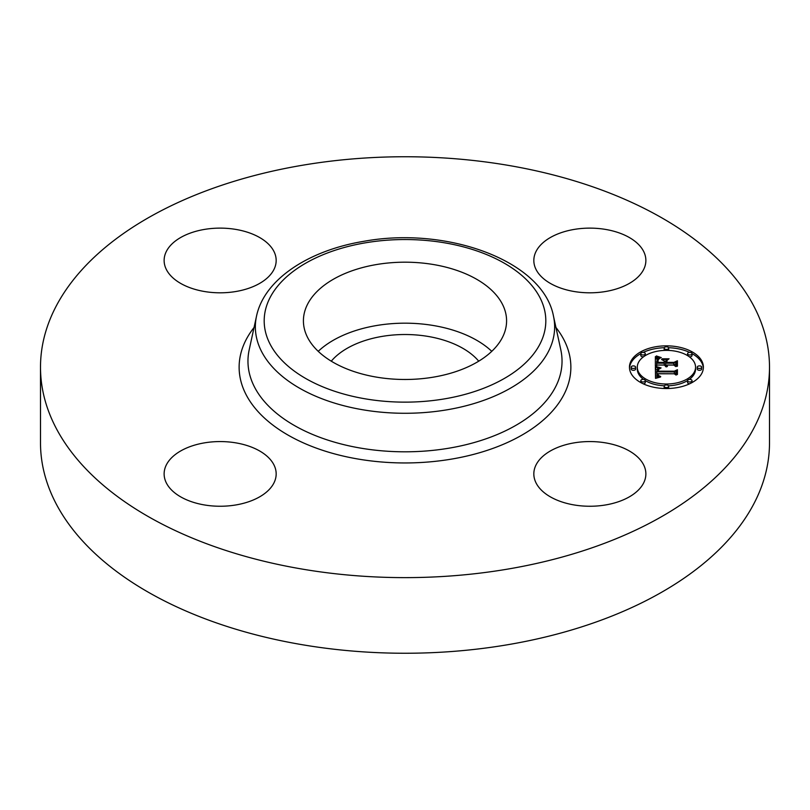 <?xml version="1.0" encoding="UTF-8"?>
<svg xmlns="http://www.w3.org/2000/svg" width="810" height="810" viewBox="0 0 810 810"><rect width="100%" height="100%" fill="white"/><g stroke="black" fill="none" stroke-linecap="round" stroke-linejoin="round"><path stroke-width="1.21" d="M318.229 351.327A101.584 58.644 180 0 1 491.771 351.327M331.27 361.179A81.942 47.304 180 0 1 381.935 336.433A81.942 47.304 180 0 1 478.73 361.179M769.5 367.193L769.5 442.807A364.5 210.438 180 0 1 507.617 644.74A364.5 210.438 180 0 1 40.5 442.807L40.5 367.193A364.5 210.438 180 0 1 302.383 165.26A364.5 210.438 180 0 1 769.5 367.193A364.5 210.438 180 0 1 507.617 569.116A364.5 210.438 180 0 1 40.5 367.193M574.087 229.432A56.022 32.339 180 0 1 645.874 260.466A56.022 32.339 180 0 1 605.627 291.499A56.022 32.339 180 0 1 533.831 260.466A56.022 32.339 180 0 1 574.087 229.432M643.606 464.808A56.022 32.339 180 0 1 645.874 473.911A56.022 32.339 180 0 1 597.821 505.926A56.022 32.339 180 0 1 536.098 483.023A56.022 32.339 180 0 1 533.831 473.911A56.022 32.339 180 0 1 581.884 441.895A56.022 32.339 180 0 1 643.606 464.808M235.912 504.944A56.022 32.339 180 0 1 164.126 473.911A56.022 32.339 180 0 1 204.373 442.878A56.022 32.339 180 0 1 276.169 473.911A56.022 32.339 180 0 1 235.912 504.944M166.394 269.568A56.022 32.339 180 0 1 164.126 260.466A56.022 32.339 180 0 1 212.179 228.45A56.022 32.339 180 0 1 273.901 251.353A56.022 32.339 180 0 1 276.169 260.466A56.022 32.339 180 0 1 228.116 292.481A56.022 32.339 180 0 1 166.394 269.568M502.473 304.327A101.584 58.644 180 0 1 506.584 320.841A101.584 58.644 180 0 1 419.448 378.888A101.584 58.644 180 0 1 307.527 337.355A101.584 58.644 180 0 1 303.416 320.841A101.584 58.644 180 0 1 390.552 262.784A101.584 58.644 180 0 1 502.473 304.327M666.428 388.537A36.977 21.343 180 0 1 629.451 367.193A36.977 21.343 180 0 1 666.428 345.84A36.977 21.343 180 0 1 703.394 367.193A36.977 21.343 180 0 1 666.428 388.537L666.428 387.565A2.238 1.296 180 0 1 664.18 386.269A2.238 1.296 180 0 1 666.428 384.973A2.238 1.296 180 0 1 668.665 386.269A2.238 1.296 180 0 1 666.428 387.565M664.291 347.703A36.977 21.343 0 0 0 643.211 352.401M640.811 353.626A36.977 21.343 0 0 0 629.481 368.104M703.363 368.104A36.977 21.343 0 0 0 692.034 353.626M689.644 352.401A36.977 21.343 0 0 0 668.554 347.703M668.503 385.793A29.13 16.818 0 0 0 687.558 380.589M689.32 379.414A29.13 16.818 0 0 0 695.557 369.016L695.557 367.193A29.13 16.818 180 0 1 666.428 384.011A29.13 16.818 180 0 1 637.298 367.193A29.13 16.818 180 0 1 666.428 350.365A29.13 16.818 180 0 1 695.557 367.193M637.298 367.193L637.298 369.016A29.13 16.818 0 0 0 643.535 379.414M645.287 380.589A29.13 16.818 0 0 0 664.342 385.793M631.132 367.193L631.132 369.016A2.238 1.296 0 0 0 633.369 370.312A2.238 1.296 0 0 0 635.617 369.016L635.617 367.193A2.238 1.296 180 0 1 633.369 368.479A2.238 1.296 180 0 1 631.132 367.193A2.238 1.296 180 0 1 633.369 365.897A2.238 1.296 180 0 1 635.617 367.193M668.503 350.416A2.238 1.296 0 0 0 668.665 349.94L668.665 348.108A2.238 1.296 180 0 1 666.428 349.404A2.238 1.296 180 0 1 664.18 348.108A2.238 1.296 180 0 1 666.428 346.812A2.238 1.296 180 0 1 668.665 348.108M664.18 348.108L664.18 349.94A2.238 1.296 0 0 0 664.342 350.416M640.811 353.697A2.238 1.296 180 0 1 643.049 352.401A2.238 1.296 180 0 1 645.297 353.697A2.238 1.296 180 0 1 643.049 354.993A2.238 1.296 180 0 1 640.811 353.697L640.811 355.529A2.238 1.296 0 0 0 643.049 356.815A2.238 1.296 0 0 0 643.535 356.785M645.287 355.61A2.238 1.296 0 0 0 645.297 355.529L645.297 353.697M697.238 367.193L697.238 369.016A2.238 1.296 0 0 0 699.476 370.312A2.238 1.296 0 0 0 701.713 369.016L701.713 367.193A2.238 1.296 180 0 1 699.476 368.479A2.238 1.296 180 0 1 697.238 367.193A2.238 1.296 180 0 1 699.476 365.897A2.238 1.296 180 0 1 701.713 367.193M689.32 356.785A2.238 1.296 0 0 0 689.796 356.815A2.238 1.296 0 0 0 692.034 355.529L692.034 353.697A2.238 1.296 180 0 1 689.796 354.993A2.238 1.296 180 0 1 687.558 353.697A2.238 1.296 180 0 1 689.796 352.401A2.238 1.296 180 0 1 692.034 353.697M687.558 353.697L687.558 355.529A2.238 1.296 0 0 0 687.558 355.61M664.18 386.269L664.18 388.101A2.238 1.296 0 0 0 664.291 388.496M668.554 388.496A2.238 1.296 0 0 0 668.665 388.101L668.665 386.269M640.811 380.68A2.238 1.296 180 0 1 643.049 379.384A2.238 1.296 180 0 1 645.297 380.68A2.238 1.296 180 0 1 643.049 381.976A2.238 1.296 180 0 1 640.811 380.68L640.811 382.512A2.238 1.296 0 0 0 640.811 382.583M643.211 383.798A2.238 1.296 0 0 0 645.297 382.512L645.297 380.68M687.558 380.68A2.238 1.296 180 0 1 689.796 379.384A2.238 1.296 180 0 1 692.034 380.68A2.238 1.296 180 0 1 689.796 381.976A2.238 1.296 180 0 1 687.558 380.68L687.558 382.512A2.238 1.296 0 0 0 689.644 383.798M692.034 382.583A2.238 1.296 0 0 0 692.034 382.512L692.034 380.68M655.361 367.183L660.261 368.53L657.204 369.664L656.819 371.81L674.335 371.922L676.097 370.818L676.097 375.081L674.203 373.774L658.125 373.774L658.429 375.516L660.697 376.508L658.287 375.87L657.71 373.876L656.91 373.774L657.356 376.174L660.535 377.004L655.523 378.361L655.361 367.183M656.383 366.596L661.102 367.942L656.383 366.93M658.905 369.087L658.135 371.162L674.386 371.172L677.423 369.694L677.423 374.463L676.978 370.2L674.507 371.456L657.669 371.456L657.862 369.745L658.905 369.087M655.361 366.322L655.361 356.643L660.211 358.172L657.133 359.66L656.707 363.194L664.271 363.194L664.271 362.627L657.588 362.627L657.679 360.116L659.239 358.749L658.115 359.984L658.034 362.394L664.271 362.394L664.271 360.987L661.537 359.498L668.301 359.498L665.628 361.058L665.628 363.194L673.768 363.194L675.864 362.009L675.864 366.586L673.768 365.067L666.822 365.067L667.42 366.505L665.628 365.067L666.559 366.91L664.271 365.067L657.447 365.067L655.361 366.322L655.361 358.466L657.467 359.306M656.353 355.934L661.294 357.615L656.353 356.248M662.104 358.81L669.08 358.81L662.104 359.053M666.984 360.48L666.984 362.394L673.9 362.394L677.423 360.754L677.423 366.16L676.978 361.28L674.092 362.627L666.549 362.627L666.984 360.48M675.864 366.586L675.864 363.832L673.768 365.026L665.628 365.026L665.628 363.194M665.628 361.321L664.271 361.321M664.271 363.194L664.271 365.026L656.707 365.026L656.707 363.194M665.901 366.15L665.901 366.738M665.79 365.998L665.79 366.697M665.698 365.847L665.698 366.667M665.587 365.34L665.587 366.616M667.055 365.735L667.055 366.272M666.964 365.614L666.964 366.211M666.903 365.482L666.903 366.16M666.853 365.34L666.853 366.11M673.768 363.194L673.768 365.026M664.271 362.394L664.271 364.227M658.145 359.356L658.145 359.913M657.953 359.579L657.953 361.047M657.801 359.832L657.801 361.665M657.679 360.116L657.679 361.949M657.598 360.42L657.598 362.252M657.548 360.764L657.548 361.878M656.718 361.422L656.718 362.85M658.692 357.807L658.692 358.668M658.439 357.747L658.439 358.769M658.206 357.686L658.206 358.87M657.983 357.625L657.983 358.982M657.609 357.514L657.609 359.205M657.295 357.412L657.295 359.245M656.94 357.291L656.94 359.113M656.748 357.22L656.748 359.043M656.546 357.139L656.546 358.962M656.333 357.048L656.333 358.881M657.234 376.042L657.234 377.865L656.89 377.176L656.819 374.686M676.097 375.081L676.097 372.651L674.335 373.754L656.819 373.643L656.748 370.97M657.254 369.623L655.391 369.016M659.107 376.883L659.107 377.409M658.803 376.832L658.803 377.47M658.53 376.761L658.53 377.541M658.277 376.69L658.277 377.602M658.054 376.609L658.054 377.652M657.852 376.518L657.852 377.703M657.669 376.417L657.669 377.754M657.507 376.306L657.507 377.794M657.356 376.174L657.356 377.835M657.123 375.88L657.123 377.713M657.031 375.718L657.031 377.551M656.951 375.536L656.951 377.369M656.89 375.344L656.89 377.176M656.849 375.141L656.849 376.964M656.829 374.919L656.829 376.741M657.71 373.876L657.71 374.726M658.348 375.394L658.348 375.901M658.277 375.263L658.277 375.85M658.216 375.121L658.216 375.8M658.165 374.969L658.165 375.759M658.135 374.797L658.135 375.718M674.335 371.922L674.335 373.754M656.819 371.81L656.819 373.643M656.799 371.638L656.799 373.471M656.778 371.476L656.778 373.299M656.768 371.304L656.768 373.137M656.758 371.142L656.758 372.964M659.097 368.307L659.097 368.844M658.834 368.246L658.834 368.904M658.581 368.185L658.581 368.965M658.338 368.125L658.338 369.036M658.105 368.054L658.105 369.117M657.882 367.993L657.882 369.208M657.669 367.932L657.669 369.319M655.594 367.254L655.594 369.076M676.978 372.033L676.978 374.676M677.423 374.463L676.978 371.729M658.287 369.33L658.287 369.897M658.105 369.461L658.105 370.565M657.963 369.593L657.963 371.425M657.862 369.745L657.862 371.456M657.781 369.937L657.781 371.456M657.679 370.453L657.679 371.456M657.669 370.605L657.669 371.263M676.978 363.103L676.978 366.393M677.423 366.16L676.978 362.789M365.35 242.828A140.819 81.304 180 0 1 540.118 297.948A140.819 81.304 180 0 1 444.649 398.854A140.819 81.304 180 0 1 269.882 343.724A140.819 81.304 180 0 1 365.35 242.828M447.13 409.789A149.648 86.397 180 0 1 256.527 316.113L249.186 349.839A157.039 90.669 180 0 0 449.216 448.143A157.039 90.669 180 0 0 560.814 349.839L553.473 316.113A149.648 86.397 180 0 1 447.13 409.789M555.954 327.503A165.868 95.762 180 0 1 451.696 459.078A165.868 95.762 180 0 1 279.693 429.938A165.868 95.762 180 0 1 254.046 327.503M659.249 357.949L659.249 358.466M658.965 357.878L658.965 358.567M656.11 356.957L656.11 358.789M655.867 356.856L655.867 358.688M655.624 356.754L655.624 358.587M666.428 349.404L666.428 350.365M553.473 316.113C543.166 260.769 446.948 226.051 363.862 241.309C308.549 250.411 264.212 279.42 256.527 316.113"/></g></svg>

